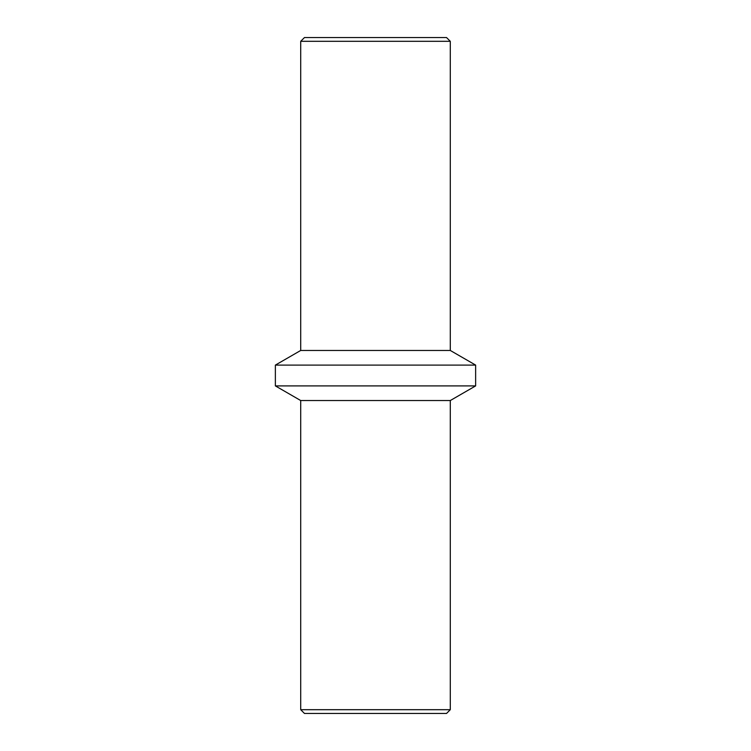 <?xml version="1.0" encoding="UTF-8"?>
<svg xmlns="http://www.w3.org/2000/svg" width="751" height="751" viewBox="0 0 751 751"><rect width="100%" height="100%" fill="white"/><g stroke="black" fill="none" stroke-linecap="round" stroke-linejoin="round"><path stroke-width="1.13" d="M475.636 365.099L275.364 365.099L300.71 350.464L450.29 350.464L475.636 365.099L475.636 385.901L275.364 385.901L275.364 365.099M300.71 41.305L304.465 37.55L446.535 37.55L450.29 41.305L300.71 41.305L300.71 350.464M300.71 709.695L450.29 709.695L446.535 713.45L304.465 713.45L300.71 709.695L300.71 400.536L275.364 385.901M450.29 709.695L450.29 400.536L300.71 400.536M450.29 41.305L450.29 350.464M450.29 400.536L475.636 385.901"/></g></svg>
